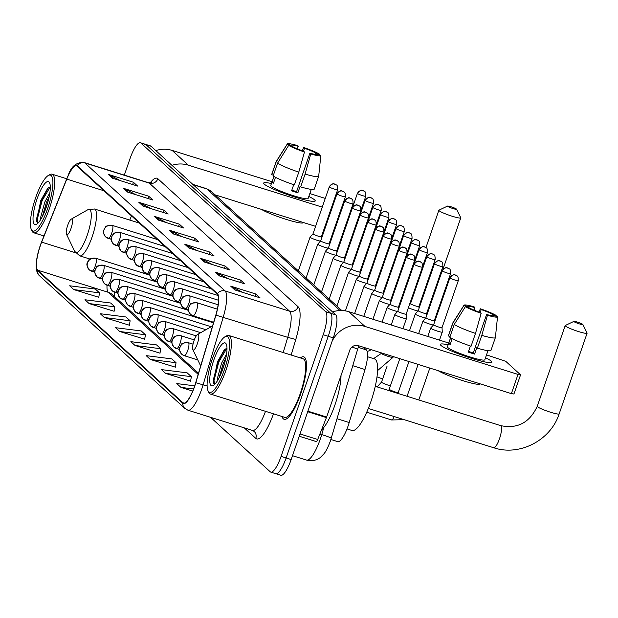 <?xml version="1.0" encoding="UTF-8"?>
<svg xmlns="http://www.w3.org/2000/svg" width="618" height="618" viewBox="0 0 618 618"><rect width="100%" height="100%" fill="white"/><g stroke="black" fill="none" stroke-linecap="round" stroke-linejoin="round"><path stroke-width="0.93" d="M363.484 347.27L366.366 349.896A20.464 5.16 107.4 0 1 364.983 369.525L349.201 422.542A20.464 5.16 107.4 0 1 348.112 425.941A20.464 5.16 107.4 0 1 337.814 441.654L330.893 439.483M147.764 274.516A36.145 9.116 -72.6 0 0 148.042 273.99M275.28 473.373A20.464 5.16 -72.6 0 0 275.813 473.689L280.85 475.265A20.464 5.16 -72.6 0 0 291.148 459.553L333.28 337.884A20.464 5.16 -72.6 0 0 335.759 314.863L150.993 146.203A20.464 5.16 -72.6 0 0 150.46 145.894L145.423 144.311A20.464 5.16 -72.6 0 1 145.956 144.627A20.464 5.16 -72.6 0 0 145.423 144.311L140.386 142.735A20.464 5.16 -72.6 0 0 130.089 158.447L124.318 175.126M210.545 417.305L270.244 471.797A20.464 5.16 -72.6 0 0 270.777 472.106A20.464 5.16 -72.6 0 0 281.074 456.393L323.206 334.724L328.243 336.308A20.464 5.16 -72.6 0 0 330.723 313.28L145.956 144.627L330.723 313.28A20.464 5.16 -72.6 0 1 328.243 336.308L286.111 457.977L328.243 336.308L333.28 337.884M275.813 473.689A20.464 5.16 -72.6 0 0 286.111 457.977A20.464 5.16 -72.6 0 1 275.813 473.689L270.777 472.106M300.603 394.16A32.739 8.25 -72.6 0 0 303.724 356.825A32.739 8.25 -72.6 0 0 300.371 357.922A32.739 8.25 -72.6 0 1 303.724 356.825A32.739 8.25 -72.6 0 1 300.603 394.16A32.739 8.25 -72.6 0 1 284.133 419.305A32.739 8.25 -72.6 0 0 300.603 394.16M194.516 386.35A21.823 5.5 107.4 0 1 183.531 403.114A21.823 5.5 107.4 0 1 182.967 402.781L37.713 270.19A21.823 5.5 107.4 0 1 41.661 242.14L66.783 179.104A21.823 5.5 107.4 0 1 76.462 165.84A21.823 5.5 107.4 0 1 77.026 166.172L217.273 294.199A21.823 5.5 107.4 0 1 215.798 315.134L195.682 382.735A21.823 5.5 107.4 0 1 194.516 386.35M194.624 386.459A22.372 5.639 -72.6 0 0 195.821 382.743L215.937 315.141A22.372 5.639 -72.6 0 0 217.451 293.681L77.204 165.663A22.372 5.639 -72.6 0 0 68.135 175.558A22.372 5.639 -72.6 0 0 66.698 178.919L41.584 241.947A22.372 5.639 -72.6 0 0 36.995 257.799A22.372 5.639 -72.6 0 0 37.536 270.707L182.789 403.291A22.372 5.639 -72.6 0 0 194.624 386.459M73.82 289.595L99.513 292.847L95.342 289.031L69.649 285.786L73.82 289.595L98.787 297.289M89.123 303.569L114.817 306.814L110.645 303.005L84.952 299.761L89.123 303.569L114.091 311.256M104.427 317.536L130.12 320.781L125.948 316.972L100.255 313.728L104.427 317.536L129.394 325.222M119.737 331.511L145.423 334.755L141.252 330.947L115.558 327.702L119.737 331.511L144.697 339.197M165.647 373.419L191.341 376.663L187.161 372.855L161.476 369.61L165.647 373.419L190.607 381.105M150.344 359.452L176.037 362.696L171.858 358.888L146.172 355.636L150.344 359.452L175.303 367.138M135.041 345.477L160.726 348.722L156.555 344.914L130.862 341.669L135.041 345.477L160 353.164M282.009 416.493A32.739 8.25 -72.6 0 0 284.133 419.305A32.739 8.25 -72.6 0 1 282.009 416.493M323.206 334.724A20.464 5.16 -72.6 0 0 325.678 311.704L140.919 143.044A20.464 5.16 -72.6 0 0 140.386 142.735M138.841 202.302L164.033 210.197L168.204 214.013L143.013 206.118L138.841 202.302A5.454 5.245 132.4 0 1 139.691 202.658L143.716 206.335M123.538 188.335L148.729 196.23L152.901 200.039L127.71 192.144L123.538 188.335A5.454 5.245 132.4 0 1 124.388 188.683L128.413 192.368M108.235 174.361L133.426 182.264L137.598 186.072L112.406 178.177L108.235 174.361A5.454 5.245 132.4 0 1 109.077 174.716L113.109 178.393M184.751 244.218L209.942 252.113L214.122 255.922L188.93 248.027L184.751 244.218A5.454 5.245 132.4 0 1 185.601 244.566L189.633 248.243M200.054 258.185L225.246 266.08L229.425 269.888L204.234 261.993L200.054 258.185A5.454 5.245 132.4 0 1 200.904 258.54L204.937 262.217M215.358 272.159L240.556 280.054L244.728 283.863L219.537 275.968L215.358 272.159A5.454 5.245 132.4 0 1 216.207 272.507L220.24 276.184M230.668 286.126L255.86 294.021L260.031 297.83L234.84 289.935L230.668 286.126A5.454 5.245 132.4 0 1 231.511 286.482L235.543 290.159M154.145 216.277L179.336 224.172L183.507 227.98L158.316 220.085L154.145 216.277A5.454 5.245 132.4 0 1 154.994 216.624L159.019 220.309M169.448 230.244L194.639 238.139L198.818 241.955L173.619 234.052L169.448 230.244A5.454 5.245 132.4 0 1 170.298 230.599L174.33 234.276M194.693 385.841L176.779 383.577L180.95 387.393L192.716 391.078M194.639 238.139L193.859 240.402M181.692 236.586L170.298 230.599M179.336 224.172L178.556 226.427M166.389 222.619L154.994 216.624M255.86 294.021L255.079 296.277M242.913 292.469L231.511 286.482M240.556 280.054L239.769 282.31M227.609 278.494L216.207 272.507M225.246 266.08L224.465 268.336M212.306 264.527L200.904 258.54M209.942 252.113L209.162 254.369M197.003 250.553L185.601 244.566M133.426 182.264L132.646 184.519M120.479 180.703L109.077 174.716M148.729 196.23L147.949 198.486M135.782 194.678L124.388 188.683M164.033 210.197L163.252 212.461M151.086 208.645L139.691 202.658M160.726 348.722L159.977 353.295M176.037 362.696L175.28 367.27M191.341 376.663L190.591 381.236M180.95 387.393L193.558 388.985M145.423 334.755L144.674 339.328M130.12 320.781L129.371 325.354M114.817 306.814L114.067 311.387M99.513 292.847L98.764 297.412M491.318 361.206A27.285 3.082 -160.9 0 1 491.202 362.635A27.285 3.082 -160.9 0 1 465.864 356.478A27.285 3.082 -160.9 0 1 440.928 345.408A27.285 3.082 -160.9 0 1 440.649 345.13A27.285 3.082 -160.9 0 1 448.127 344.829A27.285 3.082 -160.9 0 0 440.34 344.38A27.285 3.082 -160.9 0 0 440.928 345.408A27.285 3.082 -160.9 0 0 468.421 357.335A27.285 3.082 -160.9 0 0 491.905 362.233A27.285 3.082 -160.9 0 0 491.318 361.206A27.285 3.082 -160.9 0 0 485.509 357.776A27.285 3.082 -160.9 0 1 491.318 361.206M332.105 341.283A27.285 26.219 -47.6 0 1 364.983 326.443L518.023 374.415L520.48 374.763L505.733 361.306L486.513 354.863M332.515 311.905A27.285 26.219 -47.6 0 1 348.846 311.711L448.753 343.029M513.828 393.975L511.372 393.627L358.332 345.655A6.821 6.559 132.4 0 0 349.819 350.082L326.628 417.042A3.407 0.857 107.4 0 1 326.428 417.59L317.698 439.491A3.407 0.857 107.4 0 1 316.184 441.561A3.407 0.857 107.4 0 1 316.099 441.507L299.228 436.223L316.184 441.561M493.643 315.512L493.651 315.504A13.642 1.537 -160.9 0 1 486.598 314.492L473.295 352.909A13.642 1.537 19.1 0 1 468.506 351.449M475.497 333.411L481.159 313.295L480.302 312.515A13.642 1.537 -160.9 0 1 469.255 307.857L465.385 306.644L454.261 324.45L449.819 337.258A22.511 2.542 -160.9 0 0 471.063 346.219L475.497 333.411A22.511 2.542 -160.9 0 1 454.261 324.45M487.965 350.676L484.813 359.776A19.776 2.233 -160.9 0 1 467.787 356.231A19.776 2.233 -160.9 0 1 447.857 347.586A19.776 2.233 -160.9 0 1 447.432 346.837L450.584 337.737M452.183 338.625L450.159 344.458A19.776 2.233 -160.9 0 1 449.186 343.739A19.776 2.233 -160.9 0 1 448.768 343.191L450.646 337.768M467.602 307.339L467.865 306.582L463.994 305.369L452.863 323.183L448.429 335.983L450.082 336.509M448.429 335.983A22.511 2.542 -160.9 0 1 448.405 335.698L452.839 322.89A22.511 2.542 -160.9 0 1 452.87 322.828L464.025 305.192A17.737 2.001 -160.9 0 1 474.06 306.814L474.918 307.594L474.037 310.136M481.159 313.295A17.737 2.001 -160.9 0 1 465.385 306.644M480.201 312.484L481.213 309.572L480.356 308.791L478.996 312.051M480.356 308.791A17.737 2.001 -160.9 0 1 496.13 315.443L492.26 314.23L491.766 315.651M496.045 316.254L496.13 315.443M467.865 306.582A13.642 1.537 -160.9 0 1 474.918 307.594M481.213 309.572A13.642 1.537 -160.9 0 1 492.26 314.23M480.093 383.824L480.055 383.948A23.19 2.619 -160.9 0 1 462.318 380.503A23.19 2.619 -160.9 0 1 438.139 370.669M470.398 345.995L468.282 352.106A19.776 2.233 -160.9 0 0 474.578 354.083L476.795 347.679L477.359 348.189L481.793 335.381L487.455 315.273L486.598 314.492M493.651 315.504L497.521 316.717A17.737 2.001 -160.9 0 1 497.529 316.795L495.389 337.552A22.511 2.542 -160.9 0 1 495.373 337.621L490.939 350.429A22.511 2.542 -160.9 0 1 477.359 348.189M495.373 337.621A22.511 2.542 -160.9 0 1 481.793 335.381M497.529 316.795A17.737 2.001 -160.9 0 1 487.455 315.273M474.578 354.083L473.295 352.909M450.422 343.708L448.768 343.191M212.368 358.919A29.324 7.393 -72.6 0 0 208.05 390.823A29.324 7.393 -72.6 0 0 224.334 369.842A29.324 7.393 -72.6 0 0 224.983 336.779A29.324 7.393 -72.6 0 0 212.368 358.919M208.05 390.823L208.83 392.445A30.691 7.733 -72.6 0 0 210.429 394.06A30.691 7.733 -72.6 0 0 225.871 370.491A30.691 7.733 -72.6 0 0 228.791 335.489A30.691 7.733 -72.6 0 0 226.551 335.891L224.983 336.779M210.429 394.06L284.751 417.351A30.691 7.733 -72.6 0 0 300.186 393.782A30.691 7.733 -72.6 0 0 303.106 358.78L228.791 335.489M321.53 429.881A34.098 8.598 -72.6 0 0 334.894 405.076A34.098 8.598 -72.6 0 0 341.02 375.481M217.443 380.727L217.405 378.409L221.522 363.284L226.574 353.998M219.089 377.776L223.09 363.778L225.871 358.007M222.944 368.567A22.511 5.67 -72.6 0 0 226.258 344.071A22.511 5.67 -72.6 0 0 213.758 360.186A22.511 5.67 -72.6 0 0 213.249 385.562A22.511 5.67 -72.6 0 0 222.944 368.567M226.984 348.112L224.303 349.78L217.505 361.762L213.233 382.403L214.315 384.458M214.5 384.52L214.021 380.449L218.795 361.978L226.953 348.112M213.287 382.72L213.233 380.201L218.007 361.731L225.006 349.108M221.051 373.527L224.805 362.488M582.766 324.373A4.774 0.541 19.1 0 0 578.216 322.372A4.774 0.541 19.1 0 0 573.898 321.383A4.774 0.541 19.1 0 0 573.952 321.615A4.774 0.541 19.1 0 0 579.02 323.786A4.774 0.541 19.1 0 0 582.867 324.489A4.774 0.541 19.1 0 0 582.766 324.373M582.867 324.489L587.077 333.025A11.595 1.306 -160.9 0 1 587.1 333.195A11.595 1.306 -160.9 0 1 577.119 331.109A11.595 1.306 -160.9 0 1 565.439 326.041A11.595 1.306 -160.9 0 1 565.184 325.601A11.595 1.306 -160.9 0 1 565.308 325.485L573.898 321.383M194.021 340.657A8.181 2.063 -72.6 0 0 192.816 349.556A8.181 2.063 -72.6 0 0 197.358 343.701A8.181 2.063 -72.6 0 0 197.544 334.477A8.181 2.063 -72.6 0 0 194.021 340.657M347.007 428.923L351.997 430.483A37.513 9.455 -72.6 0 0 370.87 401.677A37.513 9.455 -72.6 0 0 374.438 358.896L367.501 356.725M456.439 209.062A4.774 0.541 19.1 0 0 451.889 207.061A4.774 0.541 19.1 0 0 447.571 206.064A4.774 0.541 19.1 0 0 447.625 206.296A4.774 0.541 19.1 0 0 452.693 208.467A4.774 0.541 19.1 0 0 456.532 209.17A4.774 0.541 19.1 0 0 456.439 209.062M456.532 209.17L460.75 217.706A11.595 1.306 -160.9 0 1 460.773 217.876A11.595 1.306 -160.9 0 1 450.792 215.79A11.595 1.306 -160.9 0 1 439.104 210.723A11.595 1.306 -160.9 0 1 438.857 210.29A11.595 1.306 -160.9 0 1 438.981 210.166L447.571 206.064M67.694 225.338A8.181 2.063 -72.6 0 0 66.481 234.237A8.181 2.063 -72.6 0 0 71.031 228.39A8.181 2.063 -72.6 0 0 71.209 219.158A8.181 2.063 -72.6 0 0 67.694 225.338M143.476 273.179A24.55 6.188 -72.6 0 0 144.342 272.214M156.524 239.259A24.55 6.188 -72.6 0 0 156.586 238.795M430.707 328.034A6.141 0.695 19.1 0 0 430.692 328.065A6.141 0.695 19.1 0 0 430.823 328.297A6.141 0.695 19.1 0 0 437.745 331.217A6.141 0.695 19.1 0 0 442.295 332.082A6.141 0.695 19.1 0 0 442.295 332.051L442.017 327.671A4.434 0.502 19.1 0 1 442.009 327.679A4.434 0.502 19.1 0 1 438.726 327.053A4.434 0.502 19.1 0 1 433.728 324.944A4.434 0.502 19.1 0 1 433.635 324.782A4.434 0.502 19.1 0 1 433.651 324.759L430.707 328.034M425.941 317.722A4.434 0.502 19.1 0 0 425.926 317.745L423.006 320.997A6.141 0.695 19.1 0 0 422.982 321.028A6.141 0.695 19.1 0 0 423.114 321.26A6.141 0.695 19.1 0 0 430.035 324.18A6.141 0.695 19.1 0 0 433.38 325.053M442.295 270.908A4.434 0.502 19.1 0 0 446.768 272.847A4.434 0.502 19.1 0 0 450.584 273.643C450.576 270.445 450.174 268.869 449.379 268.915A4.434 4.264 -47.6 0 0 447.834 268.027A4.434 4.264 132.4 0 0 442.295 270.908A4.434 0.502 19.1 0 1 442.202 270.738L425.926 317.745A4.434 0.502 19.1 0 0 426.026 317.915A4.434 0.502 19.1 0 0 431.024 320.024A4.434 0.502 19.1 0 0 434.307 320.642A4.434 0.502 19.1 0 0 434.307 320.618L434.431 322.488M409.487 330.715L415.281 313.99A6.141 0.695 19.1 0 0 415.281 313.99A6.141 0.695 19.1 0 0 415.412 314.222A6.141 0.695 19.1 0 0 422.333 317.142A6.141 0.695 19.1 0 0 425.678 318.015M434.593 263.871A4.434 0.502 19.1 0 0 439.058 265.81A4.434 0.502 19.1 0 0 442.874 266.605C442.867 263.407 442.465 261.831 441.677 261.885A4.434 4.264 -47.6 0 0 440.124 260.997A4.434 4.264 132.4 0 0 434.593 263.871A4.434 0.502 19.1 0 1 434.493 263.708L418.216 310.707A4.434 0.502 19.1 0 0 418.216 310.707A4.434 0.502 19.1 0 0 418.316 310.877A4.434 0.502 19.1 0 0 423.315 312.986A4.434 0.502 19.1 0 0 426.598 313.612A4.434 0.502 19.1 0 0 426.598 313.589L426.721 315.45M426.883 256.833A4.434 0.502 19.1 0 0 431.349 258.772A4.434 0.502 19.1 0 0 435.165 259.568C435.157 256.377 434.755 254.801 433.967 254.848A4.434 4.264 -47.6 0 0 432.415 253.959A4.434 4.264 132.4 0 0 426.883 256.833A4.434 0.502 19.1 0 1 426.791 256.671L410.514 303.67A4.434 0.502 19.1 0 0 410.514 303.67A4.434 0.502 19.1 0 0 410.607 303.84A4.434 0.502 19.1 0 0 415.605 305.949A4.434 0.502 19.1 0 0 418.888 306.574A4.434 0.502 19.1 0 0 418.896 306.551L419.012 308.413M408.413 307.656A6.141 0.695 19.1 0 0 414.624 310.105A6.141 0.695 19.1 0 0 417.969 310.985M400.703 300.618A6.141 0.695 19.1 0 0 401.352 300.951M409.726 303.84A6.141 0.695 19.1 0 0 410.259 303.948M393.921 290.9L395.103 289.587A4.434 0.502 19.1 0 0 395.095 289.603A4.434 0.502 19.1 0 0 395.111 289.672M392.994 293.581A6.141 0.695 19.1 0 0 393.643 293.913M402.024 296.802A6.141 0.695 19.1 0 0 402.55 296.91M386.211 283.871L387.393 282.55A4.434 0.502 19.1 0 0 387.386 282.565A4.434 0.502 19.1 0 0 387.401 282.635M385.284 286.543A6.141 0.695 19.1 0 0 385.933 286.876M394.315 289.772A6.141 0.695 19.1 0 0 394.848 289.873M396.053 228.691A4.434 0.502 19.1 0 0 400.518 230.63A4.434 0.502 19.1 0 0 404.334 231.426C404.326 228.227 403.925 226.651 403.137 226.706A4.434 4.264 -47.6 0 0 401.584 225.817A4.434 4.264 132.4 0 0 396.053 228.691A4.434 0.502 19.1 0 1 395.96 228.529L379.684 275.528A4.434 0.502 19.1 0 0 379.684 275.528A4.434 0.502 19.1 0 0 379.691 275.597M377.583 279.506A6.141 0.695 19.1 0 0 378.224 279.838M386.605 282.735A6.141 0.695 19.1 0 0 387.138 282.835M369.873 272.476A6.141 0.695 19.1 0 0 370.514 272.801M378.896 275.698A6.141 0.695 19.1 0 0 379.429 275.806M380.634 214.624A4.434 0.502 19.1 0 0 385.107 216.563A4.434 0.502 19.1 0 0 388.923 217.358C388.915 214.16 388.513 212.584 387.718 212.631A4.434 4.264 -47.6 0 0 386.173 211.742A4.434 4.264 132.4 0 0 380.634 214.624A4.434 0.502 19.1 0 1 380.541 214.454L364.265 261.46A4.434 0.502 19.1 0 0 364.265 261.46A4.434 0.502 19.1 0 0 364.28 261.53M362.163 265.439A6.141 0.695 19.1 0 0 362.812 265.771M371.194 268.66A6.141 0.695 19.1 0 0 371.719 268.768M354.454 258.401A6.141 0.695 19.1 0 0 355.103 258.733M363.484 261.623A6.141 0.695 19.1 0 0 364.01 261.731M346.744 251.364A6.141 0.695 19.1 0 0 347.393 251.696M355.775 254.593A6.141 0.695 19.1 0 0 356.308 254.693M339.97 241.653L341.144 240.34A4.434 0.502 19.1 0 0 341.144 240.348A4.434 0.502 19.1 0 0 341.151 240.417M339.043 244.326A6.141 0.695 19.1 0 0 339.684 244.658M348.065 247.555A6.141 0.695 19.1 0 0 348.598 247.656M397.799 311.209A4.434 0.502 19.1 0 0 397.783 311.233L394.863 314.492A6.141 0.695 19.1 0 0 394.848 314.516A6.141 0.695 19.1 0 0 401.901 317.667A6.141 0.695 19.1 0 0 406.443 318.533A6.141 0.695 19.1 0 0 406.451 318.502L406.173 314.122A4.434 0.502 19.1 0 0 406.165 314.114M414.16 264.396A4.434 0.502 19.1 0 1 414.06 264.234L397.783 311.233A4.434 0.502 19.1 0 0 397.884 311.402A4.434 0.502 19.1 0 0 402.882 313.511A4.434 0.502 19.1 0 0 406.165 314.137L422.442 267.13C422.434 263.932 422.032 262.356 421.244 262.411A4.434 4.264 -47.6 0 0 419.692 261.522A4.434 4.264 132.4 0 0 414.16 264.396A4.434 0.502 19.1 0 0 418.625 266.335A4.434 0.502 19.1 0 0 422.442 267.13M406.451 257.358A4.434 0.502 19.1 0 0 410.916 259.297A4.434 0.502 19.1 0 0 414.732 260.093C414.724 256.903 414.33 255.327 413.535 255.373A4.434 4.264 -47.6 0 0 411.99 254.485A4.434 4.264 132.4 0 0 406.451 257.358A4.434 0.502 19.1 0 1 406.358 257.196L390.082 304.195A4.434 0.502 19.1 0 1 390.089 304.18L387.154 307.455A6.141 0.695 19.1 0 0 387.138 307.478A6.141 0.695 19.1 0 0 394.191 310.63A6.141 0.695 19.1 0 0 397.536 311.511M390.082 304.195A4.434 0.502 19.1 0 0 390.174 304.365A4.434 0.502 19.1 0 0 395.172 306.474A4.434 0.502 19.1 0 0 398.455 307.1A4.434 0.502 19.1 0 0 398.463 307.076L398.579 308.938M398.741 250.329A4.434 0.502 19.1 0 0 403.214 252.268A4.434 0.502 19.1 0 0 407.023 253.063C407.023 249.865 406.621 248.289 405.825 248.336A4.434 4.264 -47.6 0 0 404.28 247.447A4.434 4.264 132.4 0 0 398.741 250.329A4.434 0.502 19.1 0 1 398.649 250.159L382.372 297.165A4.434 0.502 19.1 0 1 382.387 297.142L379.444 300.418A6.141 0.695 19.1 0 0 379.429 300.448A6.141 0.695 19.1 0 0 386.482 303.6A6.141 0.695 19.1 0 0 389.827 304.473M382.372 297.165A4.434 0.502 19.1 0 0 382.465 297.328A4.434 0.502 19.1 0 0 387.463 299.436A4.434 0.502 19.1 0 0 390.746 300.062A4.434 0.502 19.1 0 0 390.754 300.039L390.87 301.908M363.763 316.385L371.719 293.411A6.141 0.695 19.1 0 0 371.719 293.411A6.141 0.695 19.1 0 0 378.772 296.563A6.141 0.695 19.1 0 0 382.117 297.436M391.032 243.291A4.434 0.502 19.1 0 0 395.505 245.23A4.434 0.502 19.1 0 0 399.321 246.026C399.313 242.828 398.911 241.252 398.116 241.298A4.434 4.264 -47.6 0 0 396.571 240.41A4.434 4.264 132.4 0 0 391.032 243.291A4.434 0.502 19.1 0 1 390.939 243.121L374.662 290.128A4.434 0.502 19.1 0 0 374.662 290.128A4.434 0.502 19.1 0 0 374.763 290.29A4.434 0.502 19.1 0 0 379.761 292.399A4.434 0.502 19.1 0 0 383.044 293.025A4.434 0.502 19.1 0 0 383.044 293.002L383.168 294.871M383.33 236.254A4.434 0.502 19.1 0 0 387.795 238.193A4.434 0.502 19.1 0 0 391.611 238.988C391.603 235.79 391.202 234.214 390.414 234.261A4.434 4.264 -47.6 0 0 388.861 233.372A4.434 4.264 132.4 0 0 383.33 236.254A4.434 0.502 19.1 0 1 383.23 236.084L366.953 283.09A4.434 0.502 19.1 0 1 366.968 283.067L364.033 286.343A6.141 0.695 19.1 0 0 364.017 286.373A6.141 0.695 19.1 0 0 371.07 289.525A6.141 0.695 19.1 0 0 374.415 290.398M366.953 283.09A4.434 0.502 19.1 0 0 367.053 283.26A4.434 0.502 19.1 0 0 372.051 285.369A4.434 0.502 19.1 0 0 375.335 285.995A4.434 0.502 19.1 0 0 375.335 285.964L375.458 287.834M359.259 276.03A4.434 0.502 19.1 0 0 359.251 276.053L356.323 279.313A6.141 0.695 19.1 0 0 356.308 279.336A6.141 0.695 19.1 0 0 363.361 282.488A6.141 0.695 19.1 0 0 366.706 283.361M375.62 229.216A4.434 0.502 19.1 0 0 380.085 231.155A4.434 0.502 19.1 0 0 383.902 231.951C383.894 228.753 383.492 227.177 382.704 227.231A4.434 4.264 -47.6 0 0 381.151 226.343A4.434 4.264 132.4 0 0 375.62 229.216A4.434 0.502 19.1 0 1 375.528 229.054L359.251 276.053A4.434 0.502 19.1 0 0 359.344 276.223A4.434 0.502 19.1 0 0 364.342 278.332A4.434 0.502 19.1 0 0 367.625 278.957A4.434 0.502 19.1 0 0 367.633 278.934L367.749 280.796M351.549 269A4.434 0.502 19.1 0 0 351.542 269.015L348.614 272.275A6.141 0.695 19.1 0 0 348.598 272.299A6.141 0.695 19.1 0 0 355.651 275.45A6.141 0.695 19.1 0 0 358.996 276.331M367.911 222.179A4.434 0.502 19.1 0 0 372.376 224.118A4.434 0.502 19.1 0 0 376.192 224.913C376.184 221.723 375.79 220.147 374.995 220.193A4.434 4.264 -47.6 0 0 373.45 219.305A4.434 4.264 132.4 0 0 367.911 222.179A4.434 0.502 19.1 0 1 367.818 222.016L351.542 269.015A4.434 0.502 19.1 0 0 351.634 269.185A4.434 0.502 19.1 0 0 356.632 271.294A4.434 0.502 19.1 0 0 359.915 271.92A4.434 0.502 19.1 0 0 359.923 271.897M360.201 215.149A4.434 0.502 19.1 0 0 364.674 217.088A4.434 0.502 19.1 0 0 368.49 217.884C368.482 214.685 368.081 213.11 367.285 213.156A4.434 4.264 -47.6 0 0 365.74 212.268A4.434 4.264 132.4 0 0 360.201 215.149A4.434 0.502 19.1 0 1 360.109 214.979L343.832 261.986A4.434 0.502 19.1 0 1 343.847 261.962L340.912 265.238A6.141 0.695 19.1 0 0 340.889 265.269A6.141 0.695 19.1 0 0 347.942 268.421A6.141 0.695 19.1 0 0 351.287 269.293M343.832 261.986A4.434 0.502 19.1 0 0 343.925 262.148A4.434 0.502 19.1 0 0 348.923 264.257A4.434 0.502 19.1 0 0 352.214 264.883A4.434 0.502 19.1 0 0 352.214 264.859M336.13 254.933L333.202 258.2A6.141 0.695 19.1 0 0 333.187 258.231A6.141 0.695 19.1 0 0 340.232 261.383A6.141 0.695 19.1 0 0 343.585 262.256M336.138 254.925A4.434 0.502 19.1 0 0 336.122 254.948A4.434 0.502 19.1 0 0 336.223 255.11A4.434 0.502 19.1 0 0 341.221 257.219A4.434 0.502 19.1 0 0 344.504 257.845A4.434 0.502 19.1 0 0 344.504 257.822L344.628 259.691M313.782 284.96L325.477 251.194A6.141 0.695 19.1 0 0 325.477 251.194A6.141 0.695 19.1 0 0 332.53 254.346A6.141 0.695 19.1 0 0 335.875 255.219M344.79 201.074A4.434 0.502 19.1 0 0 349.255 203.013A4.434 0.502 19.1 0 0 353.071 203.809C353.063 200.611 352.662 199.035 351.874 199.081A4.434 4.264 -47.6 0 0 350.321 198.193A4.434 4.264 132.4 0 0 344.79 201.074A4.434 0.502 19.1 0 1 344.697 200.904L328.421 247.911A4.434 0.502 19.1 0 0 328.421 247.911A4.434 0.502 19.1 0 0 328.513 248.081A4.434 0.502 19.1 0 0 333.511 250.19A4.434 0.502 19.1 0 0 336.795 250.815A4.434 0.502 19.1 0 0 336.802 250.784L336.918 252.654M306.08 277.922L317.768 244.156A6.141 0.695 19.1 0 0 317.768 244.156A6.141 0.695 19.1 0 0 324.821 247.308A6.141 0.695 19.1 0 0 328.166 248.181M337.08 194.037A4.434 0.502 19.1 0 0 341.545 195.976A4.434 0.502 19.1 0 0 345.362 196.771C345.354 193.573 344.96 191.997 344.164 192.051A4.434 4.264 -47.6 0 0 342.619 191.163A4.434 4.264 132.4 0 0 337.08 194.037A4.434 0.502 19.1 0 1 336.988 193.874L320.711 240.873A4.434 0.502 19.1 0 0 320.711 240.873A4.434 0.502 19.1 0 0 320.804 241.043A4.434 0.502 19.1 0 0 325.802 243.152A4.434 0.502 19.1 0 0 329.085 243.778A4.434 0.502 19.1 0 0 329.093 243.755L329.209 245.616M329.371 186.999A4.434 0.502 19.1 0 0 333.844 188.938A4.434 0.502 19.1 0 0 337.66 189.734C337.652 186.543 337.25 184.967 336.455 185.014A4.434 4.264 -47.6 0 0 334.91 184.125A4.434 4.264 132.4 0 0 329.371 186.999A4.434 0.502 19.1 0 1 329.278 186.837L313.002 233.836A4.434 0.502 19.1 0 0 313.002 233.836L310.074 237.096A6.141 0.695 19.1 0 0 310.058 237.119A6.141 0.695 19.1 0 0 317.111 240.271A6.141 0.695 19.1 0 0 320.456 241.151M313.002 233.836A4.434 0.502 19.1 0 0 313.094 234.006A4.434 0.502 19.1 0 0 318.092 236.115A4.434 0.502 19.1 0 0 321.383 236.74A4.434 0.502 19.1 0 0 321.383 236.717L321.507 238.579M314.624 199.915A27.285 3.082 -160.9 0 1 314.508 201.337A27.285 3.082 -160.9 0 1 289.178 195.188A27.285 3.082 -160.9 0 1 264.234 184.118A27.285 3.082 -160.9 0 1 263.956 183.832A27.285 3.082 -160.9 0 1 271.433 183.538A27.285 3.082 -160.9 0 0 263.647 183.09A27.285 3.082 -160.9 0 0 264.234 184.118A27.285 3.082 -160.9 0 0 291.727 196.045A27.285 3.082 -160.9 0 0 315.211 200.943A27.285 3.082 -160.9 0 0 314.624 199.915A27.285 3.082 -160.9 0 0 308.815 196.485A27.285 3.082 -160.9 0 1 314.624 199.915M171.958 165.346A27.285 26.219 -47.6 0 1 188.289 165.153L322.248 207.138M155.821 150.607A27.285 26.219 -47.6 0 1 172.152 150.421L272.059 181.731M330.715 209.796L331.395 210.004M339.861 212.662L340.549 212.878M332.886 203.523L333.465 204.048M340.588 210.56L341.167 211.086M325.269 198.409L309.819 193.573M333.898 232.09L333.21 231.874M324.744 229.216L324.056 229M315.597 226.35L215.056 194.84M316.949 154.222L316.957 154.206A13.642 1.537 -160.9 0 1 316.957 154.214A13.642 1.537 -160.9 0 1 309.904 153.194L296.601 191.619A13.642 1.537 19.1 0 1 291.812 190.159M298.803 172.121L304.465 152.005L303.608 151.225A13.642 1.537 -160.9 0 1 292.561 146.566L288.691 145.346L277.567 163.16L273.133 175.968A22.511 2.542 -160.9 0 0 294.369 184.921L298.803 172.121A22.511 2.542 -160.9 0 1 277.567 163.16M311.271 189.386L308.119 198.486A19.776 2.233 -160.9 0 1 291.093 194.933A19.776 2.233 -160.9 0 1 271.163 186.288A19.776 2.233 -160.9 0 1 270.738 185.539L273.89 176.447M275.489 177.327L273.465 183.167A19.776 2.233 -160.9 0 1 272.492 182.449A19.776 2.233 -160.9 0 1 272.075 181.901L273.952 176.478M290.916 146.041L291.171 145.292L287.3 144.079L276.176 161.885L271.735 174.693L273.388 175.211M271.735 174.693A22.511 2.542 -160.9 0 1 271.711 174.407L276.146 161.599A22.511 2.542 -160.9 0 1 276.176 161.537L287.331 143.901A17.737 2.001 -160.9 0 1 297.366 145.524L298.224 146.304L297.343 148.845M304.465 152.005A17.737 2.001 -160.9 0 1 288.691 145.346M303.508 151.186L304.519 148.281L303.662 147.493L302.302 150.761M303.662 147.493A17.737 2.001 -160.9 0 1 319.436 154.152L315.566 152.94L315.072 154.361M319.351 154.963L319.436 154.152M291.171 145.292A13.642 1.537 -160.9 0 1 291.171 145.284A13.642 1.537 -160.9 0 1 298.224 146.304M304.519 148.281A13.642 1.537 -160.9 0 1 315.566 152.94M303.399 222.526L303.361 222.658A23.19 2.619 -160.9 0 1 285.624 219.212A23.19 2.619 -160.9 0 1 261.445 209.378M293.704 184.705L291.588 190.815A19.776 2.233 -160.9 0 0 297.884 192.785L300.101 186.381L300.665 186.899L305.099 174.091L310.761 153.975L309.904 153.194M316.957 154.206L320.827 155.419A17.737 2.001 -160.9 0 1 320.835 155.504L318.695 176.261A22.511 2.542 -160.9 0 1 318.679 176.323L314.245 189.131A22.511 2.542 -160.9 0 1 300.665 186.899M318.679 176.323A22.511 2.542 -160.9 0 1 305.099 174.091M320.835 155.504A17.737 2.001 -160.9 0 1 310.761 153.975M297.884 192.785L296.601 191.619M273.728 182.418L272.075 181.901M35.674 197.621A29.324 7.393 -72.6 0 0 31.356 229.525A29.324 7.393 -72.6 0 0 47.64 208.544A29.324 7.393 -72.6 0 0 48.289 175.489A29.324 7.393 -72.6 0 0 35.674 197.621M31.356 229.525L32.136 231.155A30.691 7.733 -72.6 0 0 33.735 232.77A30.691 7.733 -72.6 0 0 49.177 209.193A30.691 7.733 -72.6 0 0 52.097 174.191A30.691 7.733 -72.6 0 0 49.857 174.6L48.289 175.489M40.749 219.436L40.711 217.119L44.828 201.993L49.88 192.7M42.395 216.485L46.396 202.488L49.177 196.709M46.25 207.277A22.511 5.67 -72.6 0 0 49.564 182.781A22.511 5.67 -72.6 0 0 37.065 198.896A22.511 5.67 -72.6 0 0 36.555 224.272A22.511 5.67 -72.6 0 0 46.25 207.277M50.29 186.821L47.609 188.49L40.811 200.471L36.539 221.113L37.621 223.168M37.806 223.222L37.327 219.158L42.101 200.688L50.259 186.821M36.601 221.429L36.539 218.911L41.313 200.441L48.312 187.818M44.357 212.237L48.119 201.19M337.08 418.749L349.201 422.542M352.855 365.725L364.983 369.525M358.286 347.362L366.366 349.896M358.687 345.763L330.375 441.051C327.934 447.525 325.74 451.828 323.801 453.944L320.881 456.98C319.977 457.861 315.157 462.086 306.543 460.086A27.285 6.875 -72.6 0 0 320.263 439.128A27.285 6.875 -72.6 0 0 321.723 434.608L319.877 434.029M335.759 314.863L325.678 311.704M291.148 459.553L281.074 456.393M150.993 146.203L140.919 143.044M331.287 438.216A13.642 0.757 -163.4 0 0 321.723 434.608L323.863 427.401M340.039 310.537L206.868 188.977L193.133 184.666M206.157 188.552L211.634 191.704A13.642 13.109 132.4 0 0 206.868 188.977A27.285 6.875 -72.6 0 0 206.157 188.552L192.808 184.373M357.714 349.409A13.642 0.757 -163.4 0 0 351.912 347.015M182.967 402.781L184.195 403.168M77.204 165.663A6.821 6.559 -47.6 0 1 84.851 162.943L225.091 290.97A27.285 6.875 107.4 0 1 223.245 317.142L203.129 384.744A27.285 6.875 107.4 0 1 201.677 389.263A27.285 6.875 107.4 0 1 187.949 410.221L252.438 430.429A27.285 6.875 -72.6 0 0 265.508 411.325M195.821 382.743L207.123 385.987M113.642 297.219A34.098 8.598 107.4 0 1 113.704 296.053M215.937 315.141L287.733 337.351A27.285 6.875 -72.6 0 0 289.587 311.186L225.091 290.97A6.821 6.559 132.4 0 0 217.451 293.681M68.135 175.558C71.101 166.404 76.431 162.055 84.141 162.526A27.285 6.875 107.4 0 1 84.851 162.943L149.34 183.16A27.285 6.875 -72.6 0 0 148.629 182.743L151.557 182.619L150.668 183.43M37.536 270.707A6.821 6.559 132.4 0 0 39.606 275.844L184.859 408.436A6.821 6.559 -47.6 0 1 182.789 403.291M273.473 413.821A34.098 8.598 107.4 0 1 255.813 438.394L244.295 427.88M150.174 182.951A34.098 8.598 107.4 0 1 157.853 178.733L298.1 306.752A34.098 8.598 107.4 0 1 295.79 339.467L291.155 355.033M283.214 352.546L287.733 337.351L295.79 339.467M298.1 306.752A6.821 6.559 132.4 0 1 289.587 311.186L149.34 183.16A6.821 6.559 132.4 0 0 157.853 178.733M255.813 438.394A6.821 6.559 132.4 0 0 254.114 431.379L252.438 430.429M66.783 179.104L103.963 190.761M41.661 242.14L75.527 252.754M131.472 215.875L129.803 220.078M107.03 285.284A21.823 5.5 -72.6 0 0 108.25 292.299L198.169 374.377M37.713 270.19L108.25 292.299A12.275 11.796 132.4 0 1 112.538 294.763L198.509 373.233M348.846 311.711L364.983 326.443M307.903 411.171L326.628 417.042M511.372 393.627L518.023 374.415M326.428 417.59L307.71 411.719M300.016 433.944L317.698 439.491M375.265 386.32L500.58 425.601A11.595 2.92 107.4 0 1 500.881 425.779A11.595 2.92 107.4 0 1 499.475 438.819A11.595 2.92 107.4 0 1 493.643 447.726C519.499 456.547 550.731 440.317 559.159 413.875L587.1 333.195M500.58 425.601C517.39 429.139 529.618 422.704 537.251 406.289A11.595 1.306 19.1 0 0 537.498 406.729A11.595 1.306 19.1 0 0 549.178 411.797A11.595 1.306 19.1 0 0 559.159 413.875M413.542 292.824A11.595 1.306 19.1 0 0 414.168 293.117M422.434 296.339A11.595 1.306 19.1 0 0 423.114 296.563M431.75 298.741A11.595 1.306 19.1 0 0 432.507 298.733M74.701 251.356A22.557 5.686 -72.6 0 0 87.231 235.219A22.557 5.686 -72.6 0 0 87.733 209.796L94.43 208.984A24.55 6.188 -72.6 0 1 92.09 236.988A24.55 6.188 -72.6 0 1 79.737 255.844L74.701 251.356L66.481 234.237M197.799 359.939L184.311 355.713L181.754 354.238A6.821 6.559 -47.6 0 0 184.133 355.605A6.821 1.723 -72.6 0 0 184.311 355.713A6.821 1.723 -72.6 0 0 187.741 350.476A6.821 1.723 -72.6 0 0 188.567 342.797A6.821 6.559 132.4 0 0 180.054 347.231A6.821 6.559 -47.6 0 0 181.754 354.238C177.181 347.339 180.626 347.664 180.317 346.018C182.573 344.929 178.617 342.913 188.39 342.696A6.821 1.723 -72.6 0 0 188.158 342.681M450.004 277.945A4.434 0.502 19.1 0 0 454.469 279.884A4.434 0.502 19.1 0 0 458.286 280.68C458.286 277.482 457.884 275.906 457.088 275.952A4.434 4.264 -47.6 0 0 455.543 275.064A4.434 4.264 132.4 0 0 450.004 277.945A4.434 0.502 19.1 0 1 449.912 277.776L433.635 324.782M391.356 419.792A6.141 1.545 -72.6 0 0 391.596 419.97A6.141 1.545 -72.6 0 0 394.191 416.547M188.567 342.797A6.821 1.723 -72.6 0 0 188.39 342.696L193.032 344.149M179.544 349.595L174.044 347.2A6.821 6.559 -47.6 0 0 176.424 348.567A6.821 1.723 -72.6 0 0 176.601 348.676A6.821 1.723 -72.6 0 0 180.039 343.438A6.821 1.723 -72.6 0 0 180.858 335.759A6.821 6.559 132.4 0 0 172.345 340.194A6.821 6.559 -47.6 0 0 174.044 347.2C169.479 340.302 172.916 340.626 172.607 338.988C174.863 337.891 170.908 335.875 180.688 335.659A6.821 1.723 -72.6 0 0 180.448 335.644M180.858 335.759A6.821 1.723 -72.6 0 0 180.688 335.659L194.284 339.923M171.835 342.557L166.335 340.17A6.821 6.559 -47.6 0 0 168.722 341.53A6.821 1.723 -72.6 0 0 168.899 341.638A6.821 1.723 -72.6 0 0 172.329 336.401A6.821 1.723 -72.6 0 0 173.156 328.73A6.821 6.559 132.4 0 0 164.635 333.156A6.821 6.559 -47.6 0 0 166.335 340.17C161.769 333.264 165.215 333.589 164.906 331.951C167.154 330.854 163.206 328.838 172.978 328.621A6.821 1.723 -72.6 0 0 172.739 328.614M399.815 358.656L389.247 389.17A6.141 0.695 19.1 0 0 389.379 389.402A6.141 0.695 19.1 0 0 389.464 389.479A6.141 0.695 19.1 0 0 398.116 392.847M173.156 328.73A6.821 1.723 -72.6 0 0 172.978 328.621L196.223 335.906M164.125 335.52L158.633 333.133A6.821 6.559 -47.6 0 0 161.012 334.5A6.821 1.723 -72.6 0 0 161.19 334.601A6.821 1.723 -72.6 0 0 164.62 329.363A6.821 1.723 -72.6 0 0 165.446 321.692A6.821 6.559 132.4 0 0 156.933 326.119A6.821 6.559 -47.6 0 0 158.633 333.133C154.06 326.234 157.505 326.559 157.196 324.913C159.452 323.824 155.497 321.808 165.269 321.584A6.821 1.723 -72.6 0 0 165.029 321.576M387.115 366.034L381.538 382.133A6.141 0.695 19.1 0 0 381.669 382.364A6.141 0.695 19.1 0 0 381.762 382.442A6.141 0.695 19.1 0 0 390.406 385.817M165.446 321.692A6.821 1.723 -72.6 0 0 165.269 321.584L200.696 332.693M156.416 328.49L150.923 326.095A6.821 6.559 -47.6 0 0 153.303 327.463A6.821 1.723 -72.6 0 0 153.48 327.563A6.821 1.723 -72.6 0 0 156.91 322.326A6.821 1.723 -72.6 0 0 157.737 314.655A6.821 6.559 132.4 0 0 149.224 319.081A6.821 6.559 -47.6 0 0 150.923 326.095C146.35 319.197 149.795 319.521 149.486 317.876C151.742 316.787 147.787 314.771 157.559 314.547A6.821 1.723 -72.6 0 0 157.327 314.539M419.174 249.803A4.434 0.502 19.1 0 0 423.639 251.742A4.434 0.502 19.1 0 0 427.455 252.538C427.447 249.34 427.053 247.764 426.258 247.81A4.434 4.264 -47.6 0 0 424.713 246.922A4.434 4.264 132.4 0 0 419.174 249.803A4.434 0.502 19.1 0 1 419.081 249.633L402.805 296.64L401.63 297.938M376.995 376.864A6.141 0.695 19.1 0 0 382.696 378.78M157.737 314.655A6.821 1.723 -72.6 0 0 157.559 314.547L205.941 329.718M148.714 321.453L143.214 319.058A6.821 6.559 -47.6 0 0 145.593 320.425A6.821 1.723 -72.6 0 0 145.771 320.533A6.821 1.723 -72.6 0 0 149.201 315.296A6.821 1.723 -72.6 0 0 150.027 307.617A6.821 6.559 132.4 0 0 141.514 312.051A6.821 6.559 -47.6 0 0 143.214 319.058C138.648 312.16 142.086 312.484 141.777 310.839C144.033 309.749 140.077 307.733 149.85 307.517A6.821 1.723 -72.6 0 0 149.618 307.501M411.464 242.766A4.434 0.502 19.1 0 0 415.937 244.705A4.434 0.502 19.1 0 0 419.753 245.5C419.746 242.302 419.344 240.726 418.548 240.773A4.434 4.264 -47.6 0 0 417.003 239.884A4.434 4.264 132.4 0 0 411.464 242.766A4.434 0.502 19.1 0 1 411.372 242.596L395.095 289.603M150.027 307.617A6.821 1.723 -72.6 0 0 149.85 307.517L211.194 326.744M141.004 314.415L135.504 312.02A6.821 6.559 -47.6 0 0 137.891 313.388A6.821 1.723 -72.6 0 0 138.069 313.496A6.821 1.723 -72.6 0 0 141.499 308.258A6.821 1.723 -72.6 0 0 142.325 300.58A6.821 6.559 132.4 0 0 133.805 305.014A6.821 6.559 -47.6 0 0 135.504 312.02C130.939 305.122 134.376 305.446 134.075 303.809C136.323 302.712 132.376 300.696 142.148 300.479A6.821 1.723 -72.6 0 0 141.908 300.464M403.763 235.728A4.434 0.502 19.1 0 0 408.228 237.667A4.434 0.502 19.1 0 0 412.044 238.463C412.036 235.265 411.634 233.689 410.839 233.735A4.434 4.264 -47.6 0 0 409.294 232.847A4.434 4.264 132.4 0 0 403.763 235.728A4.434 0.502 19.1 0 1 403.662 235.558L387.386 282.565M142.325 300.58A6.821 1.723 -72.6 0 0 142.148 300.479L213.504 322.843M133.295 307.378L127.802 304.991A6.821 6.559 -47.6 0 0 130.182 306.35A6.821 1.723 -72.6 0 0 130.359 306.458A6.821 1.723 -72.6 0 0 133.789 301.221A6.821 1.723 -72.6 0 0 134.616 293.55A6.821 6.559 132.4 0 0 126.103 297.976A6.821 6.559 -47.6 0 0 127.802 304.991C123.229 298.085 126.675 298.409 126.366 296.771C128.614 295.674 124.666 293.658 134.438 293.442A6.821 1.723 -72.6 0 0 134.199 293.434M134.616 293.55A6.821 1.723 -72.6 0 0 134.438 293.442L188.351 310.344M125.585 300.34L120.093 297.953A6.821 6.559 -47.6 0 0 122.472 299.321A6.821 1.723 -72.6 0 0 122.65 299.421A6.821 1.723 -72.6 0 0 126.08 294.183A6.821 1.723 -72.6 0 0 126.906 286.513A6.821 6.559 132.4 0 0 118.393 290.939A6.821 6.559 -47.6 0 0 120.093 297.953C115.52 291.055 118.965 291.379 118.656 289.734C120.912 288.645 116.957 286.628 126.729 286.404A6.821 1.723 -72.6 0 0 126.489 286.397M388.343 221.653A4.434 0.502 19.1 0 0 392.809 223.592A4.434 0.502 19.1 0 0 396.625 224.388C396.617 221.198 396.223 219.622 395.427 219.668A4.434 4.264 -47.6 0 0 393.882 218.78A4.434 4.264 132.4 0 0 388.343 221.653A4.434 0.502 19.1 0 1 388.251 221.491L371.974 268.49L370.8 269.796M126.906 286.513A6.821 1.723 -72.6 0 0 126.729 286.404L180.641 303.307M117.883 293.311L112.383 290.916A6.821 6.559 -47.6 0 0 114.763 292.283A6.821 1.723 -72.6 0 0 114.94 292.384A6.821 1.723 -72.6 0 0 118.37 287.146A6.821 1.723 -72.6 0 0 119.197 279.475A6.821 6.559 132.4 0 0 110.684 283.901A6.821 6.559 -47.6 0 0 112.383 290.916C107.818 284.017 111.255 284.342 110.946 282.696C113.202 281.607 109.247 279.591 119.019 279.367A6.821 1.723 -72.6 0 0 118.787 279.359M119.197 279.475A6.821 1.723 -72.6 0 0 119.019 279.367L172.932 296.269M110.174 286.273L104.674 283.878A6.821 6.559 -47.6 0 0 107.053 285.246A6.821 1.723 -72.6 0 0 107.231 285.354A6.821 1.723 -72.6 0 0 110.668 280.116A6.821 1.723 -72.6 0 0 111.495 272.438A6.821 6.559 132.4 0 0 102.974 276.872A6.821 6.559 -47.6 0 0 104.674 283.878C100.108 276.98 103.546 277.304 103.245 275.659C105.493 274.57 101.545 272.553 111.317 272.337A6.821 1.723 -72.6 0 0 111.078 272.322M372.932 207.586A4.434 0.502 19.1 0 0 377.397 209.525A4.434 0.502 19.1 0 0 381.213 210.321C381.206 207.123 380.804 205.547 380.008 205.593A4.434 4.264 -47.6 0 0 378.463 204.705A4.434 4.264 132.4 0 0 372.932 207.586A4.434 0.502 19.1 0 1 372.832 207.416L356.555 254.423L355.381 255.721M111.495 272.438A6.821 1.723 -72.6 0 0 111.317 272.337L165.23 289.232M102.464 279.236L96.972 276.841A6.821 6.559 -47.6 0 0 99.351 278.208A6.821 1.723 -72.6 0 0 99.529 278.316A6.821 1.723 -72.6 0 0 102.959 273.079A6.821 1.723 -72.6 0 0 103.785 265.4A6.821 6.559 132.4 0 0 95.272 269.834A6.821 6.559 -47.6 0 0 96.972 276.841C92.399 269.942 95.844 270.267 95.535 268.629C97.783 267.532 93.836 265.516 103.608 265.3A6.821 1.723 -72.6 0 0 103.368 265.292M365.223 200.549A4.434 0.502 19.1 0 0 369.688 202.488A4.434 0.502 19.1 0 0 373.504 203.283C373.496 200.085 373.094 198.509 372.306 198.556A4.434 4.264 -47.6 0 0 370.754 197.667A4.434 4.264 132.4 0 0 365.223 200.549A4.434 0.502 19.1 0 1 365.122 200.379L348.853 247.385L347.671 248.691M103.785 265.4A6.821 1.723 -72.6 0 0 103.608 265.3L157.52 282.194M94.755 272.198L89.262 269.811A6.821 6.559 -47.6 0 0 91.642 271.171A6.821 1.723 -72.6 0 0 91.819 271.279A6.821 1.723 -72.6 0 0 95.249 266.041A6.821 1.723 -72.6 0 0 96.076 258.37A6.821 6.559 132.4 0 0 87.563 262.797A6.821 6.559 -47.6 0 0 89.262 269.811C84.689 262.905 88.135 263.229 87.826 261.592C90.081 260.495 86.126 258.478 95.898 258.262A6.821 1.723 -72.6 0 0 95.659 258.254M357.513 193.511A4.434 0.502 19.1 0 0 361.978 195.45A4.434 0.502 19.1 0 0 365.794 196.246C365.786 193.048 365.392 191.472 364.597 191.526A4.434 4.264 -47.6 0 0 363.052 190.638A4.434 4.264 132.4 0 0 357.513 193.511A4.434 0.502 19.1 0 1 357.42 193.349L341.144 240.348M96.076 258.37A6.821 1.723 -72.6 0 0 95.898 258.262L149.811 275.164M213.666 322.279L193.055 315.821L190.498 314.346A6.821 6.559 -47.6 0 0 192.878 315.713A6.821 1.723 -72.6 0 0 193.055 315.821A6.821 1.723 -72.6 0 0 196.485 310.584A6.821 1.723 -72.6 0 0 197.312 302.905A6.821 6.559 132.4 0 0 188.791 307.339A6.821 6.559 -47.6 0 0 190.498 314.346C185.925 307.447 189.371 307.772 189.062 306.126C191.31 305.037 187.362 303.021 197.134 302.805A6.821 1.723 -72.6 0 0 196.895 302.789M381.545 352.932L381.406 353.326A6.141 0.695 19.1 0 0 381.63 353.635A6.141 0.695 19.1 0 0 388.459 356.478A6.141 0.695 19.1 0 0 393.009 357.343L377.567 370.615M197.312 302.905A6.821 1.723 -72.6 0 0 197.134 302.805L217.335 309.139M188.281 309.703L182.789 307.316A6.821 6.559 -47.6 0 0 185.168 308.676A6.821 1.723 -72.6 0 0 185.346 308.784A6.821 1.723 -72.6 0 0 188.776 303.546A6.821 1.723 -72.6 0 0 189.602 295.868A6.821 6.559 132.4 0 0 181.089 300.302A6.821 6.559 -47.6 0 0 182.789 307.316C178.216 300.41 181.661 300.734 181.352 299.097C183.608 298 179.653 295.983 189.425 295.767A6.821 1.723 -72.6 0 0 189.185 295.759M189.602 295.868A6.821 1.723 -72.6 0 0 189.425 295.767L218.131 304.767M180.58 302.666L175.079 300.278A6.821 6.559 -47.6 0 0 177.459 301.646A6.821 1.723 -72.6 0 0 177.636 301.746A6.821 1.723 -72.6 0 0 181.066 296.509A6.821 1.723 -72.6 0 0 181.893 288.838A6.821 6.559 132.4 0 0 173.38 293.264A6.821 6.559 -47.6 0 0 175.079 300.278C170.506 293.38 173.952 293.704 173.643 292.059C175.898 290.97 171.943 288.954 181.715 288.73A6.821 1.723 -72.6 0 0 181.483 288.722M181.893 288.838A6.821 1.723 -72.6 0 0 181.715 288.73L218.54 300.271M172.87 295.636L167.37 293.241A6.821 6.559 -47.6 0 0 169.749 294.608A6.821 1.723 -72.6 0 0 169.927 294.709A6.821 1.723 -72.6 0 0 173.364 289.471A6.821 1.723 -72.6 0 0 174.191 281.8A6.821 6.559 132.4 0 0 165.67 286.227A6.821 6.559 -47.6 0 0 167.37 293.241C162.804 286.343 166.242 286.667 165.933 285.022C168.189 283.932 164.233 281.916 174.013 281.692A6.821 1.723 -72.6 0 0 173.774 281.684M174.191 281.8A6.821 1.723 -72.6 0 0 174.013 281.692L218.046 295.497M165.161 288.598L159.66 286.204A6.821 6.559 -47.6 0 0 162.047 287.571A6.821 1.723 -72.6 0 0 162.225 287.679A6.821 1.723 -72.6 0 0 165.655 282.434A6.821 1.723 -72.6 0 0 166.481 274.763A6.821 6.559 132.4 0 0 157.961 279.189A6.821 6.559 -47.6 0 0 159.66 286.204C155.095 279.305 158.54 279.63 158.231 277.984C160.479 276.895 156.532 274.879 166.304 274.662A6.821 1.723 -72.6 0 0 166.064 274.647M166.481 274.763A6.821 1.723 -72.6 0 0 166.304 274.662L211.333 288.776M157.451 281.561L151.958 279.166A6.821 6.559 -47.6 0 0 154.338 280.533A6.821 1.723 -72.6 0 0 154.515 280.642A6.821 1.723 -72.6 0 0 157.945 275.404A6.821 1.723 -72.6 0 0 158.772 267.725A6.821 6.559 132.4 0 0 150.259 272.159A6.821 6.559 -47.6 0 0 151.958 279.166C147.385 272.268 150.831 272.592 150.522 270.954C152.777 269.857 148.822 267.841 158.594 267.625A6.821 1.723 -72.6 0 0 158.355 267.609M158.772 267.725A6.821 1.723 -72.6 0 0 158.594 267.625L203.631 281.738M149.749 274.523L144.249 272.136A6.821 6.559 -47.6 0 0 146.628 273.496A6.821 1.723 -72.6 0 0 146.806 273.604A6.821 1.723 -72.6 0 0 150.236 268.366A6.821 1.723 -72.6 0 0 151.062 260.688A6.821 6.559 132.4 0 0 142.549 265.122A6.821 6.559 -47.6 0 0 144.249 272.136C139.676 265.23 143.121 265.555 142.812 263.917C145.068 262.82 141.113 260.804 150.885 260.587A6.821 1.723 -72.6 0 0 150.653 260.58M151.062 260.688A6.821 1.723 -72.6 0 0 150.885 260.587L195.921 274.701M142.04 267.486L136.539 265.099A6.821 6.559 -47.6 0 0 138.919 266.466A6.821 1.723 -72.6 0 0 139.096 266.567A6.821 1.723 -72.6 0 0 142.534 261.329A6.821 1.723 -72.6 0 0 143.353 253.658A6.821 6.559 132.4 0 0 134.84 258.085A6.821 6.559 -47.6 0 0 136.539 265.099C131.974 258.2 135.412 258.525 135.103 256.879C137.358 255.79 133.403 253.774 143.175 253.55A6.821 1.723 -72.6 0 0 142.943 253.542M143.353 253.658A6.821 1.723 -72.6 0 0 143.175 253.55L188.212 267.664M352.499 208.111A4.434 0.502 19.1 0 0 356.965 210.05A4.434 0.502 19.1 0 0 360.781 210.846C360.773 207.648 360.371 206.072 359.576 206.118A4.434 4.264 -47.6 0 0 358.031 205.23A4.434 4.264 132.4 0 0 352.499 208.111A4.434 0.502 19.1 0 1 352.399 207.942L336.122 254.948M134.33 260.456L128.83 258.061A6.821 6.559 -47.6 0 0 131.217 259.429A6.821 1.723 -72.6 0 0 131.395 259.529A6.821 1.723 -72.6 0 0 134.824 254.292A6.821 1.723 -72.6 0 0 135.651 246.621A6.821 6.559 132.4 0 0 127.13 251.047A6.821 6.559 -47.6 0 0 128.83 258.061C124.264 251.163 127.71 251.487 127.401 249.842C129.649 248.753 125.701 246.736 135.473 246.512A6.821 1.723 -72.6 0 0 135.234 246.505M135.651 246.621A6.821 1.723 -72.6 0 0 135.473 246.512L180.502 260.634M126.62 253.419L121.128 251.024A6.821 6.559 -47.6 0 0 123.507 252.391A6.821 1.723 -72.6 0 0 123.685 252.499A6.821 1.723 -72.6 0 0 127.115 247.254A6.821 1.723 -72.6 0 0 127.941 239.583A6.821 6.559 132.4 0 0 119.428 244.017A6.821 6.559 -47.6 0 0 121.128 251.024C116.555 244.125 120 244.45 119.691 242.804C121.939 241.715 117.992 239.699 127.764 239.483A6.821 1.723 -72.6 0 0 127.524 239.467M127.941 239.583A6.821 1.723 -72.6 0 0 127.764 239.483L172.793 253.596M118.911 246.381L113.418 243.986A6.821 6.559 -47.6 0 0 115.798 245.354A6.821 1.723 -72.6 0 0 115.975 245.462A6.821 1.723 -72.6 0 0 119.405 240.224A6.821 1.723 -72.6 0 0 120.232 232.546A6.821 6.559 132.4 0 0 111.719 236.98A6.821 6.559 -47.6 0 0 113.418 243.986C108.845 237.088 112.291 237.412 111.982 235.775C114.237 234.678 110.282 232.662 120.054 232.445A6.821 1.723 -72.6 0 0 119.822 232.43M120.232 232.546A6.821 1.723 -72.6 0 0 120.054 232.445L165.091 246.559M111.209 239.344L105.709 236.957A6.821 6.559 -47.6 0 0 108.088 238.316A6.821 1.723 -72.6 0 0 108.266 238.424A6.821 1.723 -72.6 0 0 111.696 233.187A6.821 1.723 -72.6 0 0 112.522 225.516A6.821 6.559 132.4 0 0 104.009 229.942A6.821 6.559 -47.6 0 0 105.709 236.957C101.143 230.05 104.581 230.375 104.272 228.737C106.528 227.64 102.573 225.624 112.345 225.408A6.821 1.723 -72.6 0 0 112.113 225.4M112.522 225.516A6.821 1.723 -72.6 0 0 112.345 225.408L157.381 239.521M172.152 150.421L188.289 165.153M306.543 460.086L292.492 455.682M211.634 191.704L341.8 310.53M36.995 257.799C35.396 267.138 36.269 273.156 39.606 275.844M184.859 408.436L187.949 410.221M84.141 162.526L148.629 182.743M138.625 222.403L138.463 222.789M114.693 292.306L114.562 296.609M520.549 374.894L513.898 394.106M537.251 406.289L565.184 325.601M368.328 408.444L493.643 447.726M192.816 349.556L200.68 365.933M197.544 334.477L212.577 325.956M428.606 307.818L430.916 303.33M425.956 247.555L438.857 210.29M90.089 259.089L79.737 255.844M139.359 223.075L94.43 208.984M71.209 219.158L87.733 209.796M442.913 269.44L460.773 217.876M404.072 419.653L391.596 419.97L366.744 412.183M407.069 396.285L418.116 364.388M427.787 336.455L430.692 328.065M418.788 399.962L429.834 368.065M439.506 340.132L442.295 332.082M458.286 280.68L442.009 327.679M449.912 277.776C454.995 272.159 454.717 275.829 455.62 275.064L457.088 275.952M397.915 393.419L408.961 361.522M418.633 333.589L422.982 321.028M450.584 273.643L434.307 320.642M442.202 270.738C447.285 265.122 447.007 268.791 447.911 268.027L449.379 268.915M418.224 310.7L415.296 313.967M389.247 389.17L388.637 390.506M442.874 266.605L426.598 313.612M434.493 263.708C439.583 258.085 439.298 261.754 440.201 260.989L441.677 261.885M410.514 303.662L409.34 304.975M381.538 382.133L377.073 386.883M435.165 259.568L418.888 306.574M426.791 256.671C431.874 251.055 431.596 254.716 432.5 253.952L433.967 254.848M411.194 299.622L411.302 301.383M427.455 252.538L422.588 266.59M419.081 249.633C424.164 244.017 423.886 247.687 424.79 246.922L426.258 247.81M403.484 292.584L403.6 294.346M419.753 245.5L414.887 259.552M411.372 242.596C416.455 236.98 416.177 240.649 417.08 239.884L418.548 240.773M395.775 285.547L395.891 287.308M412.044 238.463L407.177 252.515M403.662 235.558C408.745 229.942 408.467 233.612 409.371 232.847L410.839 233.735M379.684 275.52L378.51 276.833M388.065 278.509L388.181 280.271M404.334 231.426L399.467 245.477M395.96 228.529C401.043 222.905 400.765 226.574 401.661 225.809L403.137 226.706M380.364 271.472L380.472 273.233M396.625 224.388L391.758 238.448M388.251 221.491C393.334 215.875 393.056 219.537 393.96 218.772L395.427 219.668M364.272 261.445L363.09 262.758M372.654 264.442L372.77 266.204M388.923 217.358L384.056 231.41M380.541 214.454C385.624 208.838 385.346 212.507 386.25 211.742L387.718 212.631M364.944 257.405L365.06 259.166M381.213 210.321L376.347 224.373M372.832 207.416C377.915 201.8 377.637 205.47 378.54 204.705L380.008 205.593M357.235 250.367L357.351 252.129M373.504 203.283L368.637 217.335M365.122 200.379C370.213 194.763 369.927 198.432 370.831 197.667L372.306 198.556M349.533 243.33L349.641 245.091M365.794 196.246L360.927 210.298M357.42 193.349C362.503 187.725 362.225 191.395 363.129 190.63L364.597 191.526M391.217 324.991L394.848 314.516M381.406 353.326L373.589 358.633M393.009 357.343L393.264 356.601M402.936 328.668L406.443 318.533M414.06 264.234C419.151 258.61 418.865 262.279 419.769 261.514L421.244 262.411M382.071 322.125L387.138 307.478M371.348 349.734L367.223 351.565M414.732 260.093L398.455 307.1M406.358 257.196C411.441 251.572 411.163 255.242 412.067 254.477L413.535 255.373M372.917 319.259L379.429 300.448M407.023 253.063L390.746 300.062M398.649 250.159C403.732 244.543 403.454 248.212 404.357 247.447L405.825 248.336M374.67 290.112L371.742 293.38M399.321 246.026L383.044 293.025M390.939 243.121C396.022 237.505 395.744 241.174 396.648 240.41L398.116 241.298M354.616 313.519L364.017 286.373M391.611 238.988L375.335 285.995M383.23 236.084C388.32 230.468 388.034 234.137 388.938 233.372L390.414 234.261M345.385 310.885L356.308 279.336M383.902 231.951L367.625 278.957M375.528 229.054C380.611 223.43 380.333 227.1 381.236 226.335L382.704 227.231M336.91 306.064L348.598 272.299M376.192 224.913L359.915 271.92L360.039 273.759M367.818 222.016C372.901 216.4 372.623 220.062 373.527 219.297L374.995 220.193M329.201 299.027L340.889 265.269M368.49 217.884L352.214 264.883L352.337 266.729M360.109 214.979C365.192 209.363 364.914 213.032 365.817 212.268L367.285 213.156M321.491 291.99L333.187 258.231M360.781 210.846L344.504 257.845M352.399 207.942C357.482 202.325 357.204 205.995 358.108 205.23L359.576 206.118M328.421 247.895L325.493 251.163M353.071 203.809L336.795 250.815M344.697 200.904C349.78 195.288 349.502 198.957 350.398 198.193L351.874 199.081M320.711 240.865L317.783 244.133M345.362 196.771L329.085 243.778M336.988 193.874C342.071 188.251 341.793 191.92 342.696 191.155L344.164 192.051M298.37 270.885L310.058 237.119M337.66 189.734L321.383 236.74M329.278 186.837C334.361 181.221 334.083 184.882 334.987 184.118L336.455 185.014M43.963 235.968L33.735 232.77M66.752 178.787L52.097 174.191"/></g></svg>
